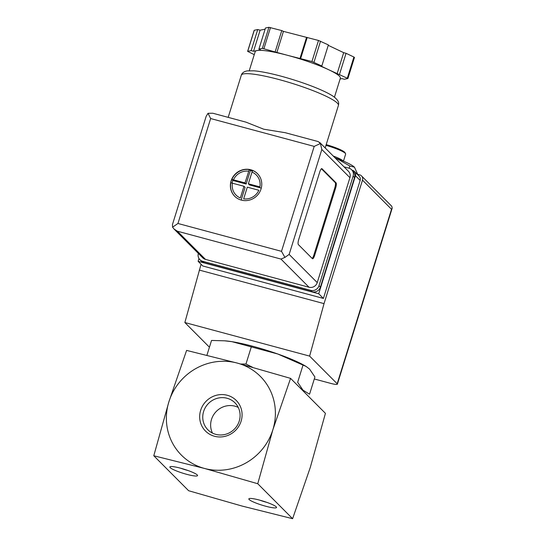 <?xml version="1.0" encoding="UTF-8"?>
<svg xmlns="http://www.w3.org/2000/svg" width="546" height="546" viewBox="0 0 546 546"><rect width="100%" height="100%" fill="white"/><g stroke="black" fill="none" stroke-linecap="round" stroke-linejoin="round"><path stroke-width="0.82" d="M290.574 378.371L237.292 363.083L186.602 350.402L168.898 401.781A55.753 53.235 -44.9 0 0 204.47 468.441A55.753 53.235 -44.9 0 0 272.863 429.75L290.574 378.371L325.43 413.342L310.319 467.321L292.615 518.7L241.926 506.019L188.643 490.731L153.788 455.76L204.47 468.441L257.753 483.729L272.863 429.75A55.753 53.235 -44.9 0 0 237.292 363.083A55.753 53.235 -44.9 0 0 168.898 401.781L153.788 455.76M303.03 365.056L297.659 382.282L303.01 390.172L309.555 394.219L314.919 376.986L309.575 369.103L306.122 366.441L277.777 353.999L232.036 341.694L224.665 340.813L211.534 340.445L206.914 355.289M306.122 366.441L304.334 365.41A49.065 7.05 -162.7 0 0 277.777 353.999A49.065 7.05 -162.7 0 0 232.036 341.694A49.065 7.05 -162.7 0 0 225.594 340.881L224.665 340.806M240.772 364.025L245.966 364.011L251.337 346.785M245.966 364.011L252.573 367.294M212.483 433.101A19.103 18.236 135.1 0 1 216.434 411.302A19.103 18.236 135.1 0 1 238.247 407.425M215.8 434.357A19.103 18.236 135.1 0 1 207.896 429.798A19.103 18.236 135.1 0 1 203.61 411.52A19.103 18.236 135.1 0 1 234.957 402.825A19.103 18.236 135.1 0 1 237.271 425.45A19.103 18.236 135.1 0 1 215.8 434.357M200.655 410.319A21.697 20.714 135.1 0 1 236.52 400.73A21.697 20.714 135.1 0 1 225.464 436.234A21.697 20.714 135.1 0 1 200.655 410.319M180.671 468.229A14.496 2.082 -162.7 0 0 170.106 466.728A14.496 2.082 -162.7 0 0 183.094 473.273A14.496 2.082 -162.7 0 0 197.495 475.259A14.496 2.082 -162.7 0 0 180.671 468.229M259.643 500.129A14.496 2.082 -162.7 0 0 249.085 498.628A14.496 2.082 -162.7 0 0 262.066 505.173A14.496 2.082 -162.7 0 0 276.474 507.159A14.496 2.082 -162.7 0 0 259.643 500.129M292.615 518.7L257.753 483.729M304.142 391.987A49.065 7.05 -162.7 0 0 303.01 390.172A49.065 7.05 -162.7 0 0 300.034 387.865M357.227 174.167L357.398 173.614L354.436 167.178L349.829 166.018L336.698 158.524M354.559 167.315A31.224 4.484 -162.7 0 0 354.511 167.26L354.436 167.178A31.224 4.484 -162.7 0 0 335.094 157.89M349.14 168.236L349.829 166.018M343.454 161.138L345.638 154.122A17.841 2.566 -162.7 0 0 345.57 153.706L344.983 152.621A16.946 2.437 -162.7 0 0 326.201 144.642M345.57 153.706A17.841 2.566 -162.7 0 0 325.976 145.359M343.325 161.084A18.195 2.614 -162.7 0 0 333.231 156.019M259.712 500.143A10.968 1.577 -162.7 0 0 266.864 502.375M180.733 468.243A10.968 1.577 -162.7 0 0 187.885 470.475M352.15 170.277L352.62 170.4A4.464 4.259 135.1 0 1 355.466 175.737L318.714 293.741L198.109 261.295L198.976 258.511M357.125 174.14L359.643 174.816A4.464 4.259 135.1 0 1 362.489 180.146L324.031 303.631L309.616 356.101L337.175 383.749A8.92 1.283 17.3 0 1 337.373 384.159A8.92 1.283 17.3 0 1 330.726 383.388L314.305 378.972M209.432 347.195L184.855 322.536L201.071 264.271M184.855 322.536L309.616 356.101M199.263 270.072L324.031 303.631M354.463 171.464L359.145 176.167A4.464 4.259 135.1 0 1 360.148 180.433L323.396 298.437L202.791 265.991L198.109 261.295M361.486 175.88L391.775 206.265L392.212 208.122L391.516 209.268L362.489 180.146M318.714 293.741L323.396 298.437M261.043 188.964A16.059 15.329 -44.9 0 0 257.446 173.601A16.059 15.329 -44.9 0 0 235.251 174.078A16.059 15.329 -44.9 0 0 234.698 196.273A16.059 15.329 -44.9 0 0 261.043 188.964M234.787 196.362A16.059 15.329 135.1 0 1 230.842 182.794L230.76 182.712A16.059 15.329 135.1 0 1 231.197 181.006A16.059 15.329 135.1 0 1 231.811 179.341L231.893 179.422A16.059 15.329 135.1 0 1 249.276 169.588L249.201 169.506A16.059 15.329 135.1 0 1 250.894 169.861A16.059 15.329 135.1 0 1 252.525 170.4L252.607 170.482A16.059 15.329 135.1 0 1 257.528 173.689M258.845 190.267L247.304 187.162L243.659 198.86A14.271 13.63 -44.9 0 0 258.845 190.267M232.439 183.163A14.271 13.63 -44.9 0 0 240.336 197.966L243.98 186.268L230.842 182.794M231.893 179.422L245.024 182.896L249.276 169.588M248.355 183.79L259.896 186.896A14.271 13.63 -44.9 0 0 251.999 172.099L248.355 183.79L249.481 184.923L261.288 188.097M252.607 170.482L251.999 172.099M245.898 122.12L263.738 129.211L285.217 132.698L318.263 141.591L320.406 143.523L314.189 146.396L281.504 251.337L284.937 257.405L280.944 259.063L309.036 287.251L205.48 259.391A6.689 6.388 135.1 0 1 202.709 257.794L173.942 228.931L172.563 227.177L172.454 224.563L206.17 116.298L208.033 113.295L212.851 113.24L245.891 122.127M319.656 142.404L348.43 171.267A6.689 6.388 135.1 0 1 349.925 177.668L317.24 282.603A6.689 6.388 135.1 0 1 309.036 287.251M321.99 168.721L336.036 182.808A4.464 1.16 -74.9 0 1 335.66 187.967L314.653 255.398A4.464 1.16 -74.9 0 1 312.558 258.763A4.464 1.16 -74.9 0 1 312.408 258.668L298.362 244.581A4.464 1.16 -74.9 0 1 298.737 239.428L319.738 171.997A4.464 1.16 -74.9 0 1 321.833 168.625A4.464 1.16 -74.9 0 1 321.99 168.721L321.655 168.632M311.937 61.534L321.819 65.977L321.089 66.127L329.101 69.929A44.601 6.409 -162.7 0 0 288.404 55.549L311.937 61.534L318.502 40.465L328.378 44.908L321.819 65.977M276.877 52.443L288.404 55.549A44.601 6.409 -162.7 0 0 257.064 50.553L260.585 49.85L258.92 49.065L262.367 48.369L276.877 52.443L283.442 31.375L318.502 40.465M254.252 54.655L247.625 51.365L251.167 50.614L253.549 51.256L257.064 50.553A44.601 6.409 -162.7 0 0 255.18 51.679L249.256 70.687M334.432 97.208L340.349 78.201A44.601 6.409 -162.7 0 0 329.101 69.929L347.904 78.515L344.369 79.266L341.98 78.617L340.103 78.999M314.189 146.396L210.64 118.543L208.033 113.295M344.028 166.851L348.853 168.148A6.689 6.388 135.1 0 1 351.624 169.751L353.03 171.157A6.689 6.388 135.1 0 1 354.525 177.559L320.4 287.135A6.689 6.388 135.1 0 1 312.189 291.776L204.061 262.694A6.689 6.388 135.1 0 1 201.297 261.097L199.891 259.684A6.689 6.388 135.1 0 1 198.348 253.419M351.624 169.751A6.689 6.388 135.1 0 1 353.125 176.153L318.994 285.729A6.689 6.388 135.1 0 1 310.79 290.37L202.662 261.281A6.689 6.388 135.1 0 1 199.891 259.684M320.406 143.523L321.833 149.481L289.148 254.422L284.937 257.405M280.944 259.063L177.389 231.211L173.942 228.931M210.64 118.543L177.955 223.478L172.563 227.177M339.496 74.379L346.062 53.303L353.904 57.03L354.463 57.446L347.904 78.515M337.107 73.737L343.673 52.662L346.062 53.303M328.248 45.338L343.673 52.662M300.655 58.497L307.221 37.428M299.925 58.647L306.49 37.572M275.218 51.658L281.777 30.583L283.442 31.375M258.92 49.065L265.486 27.989L268.925 27.3L281.777 30.583M253.549 51.256L260.114 30.187L265.11 29.184M251.167 50.614L257.726 29.545L260.114 30.187M247.625 51.365L254.19 30.289L257.726 29.545M321.417 168.755L335.203 182.589A4.464 1.16 -74.9 0 1 334.828 187.742L313.82 255.173A4.464 1.16 -74.9 0 1 312.148 258.408M241.155 200.054L245.099 187.394L243.98 186.268M232.03 183.06L232.842 180.446L231.791 179.388M232.842 180.446L246.15 184.022L245.024 182.896M246.15 184.022L250.355 170.536L249.345 169.526M250.355 170.536L252.354 171.075M391.516 209.268L337.175 383.749M355.466 175.737L360.148 180.433M248.669 171.205A14.271 13.63 -44.9 0 0 233.49 179.791M241.312 75.191C241.68 73.71 242.874 72.475 244.908 71.492L247.072 70.898L253.992 70.816C261.002 71.43 270.099 73.239 281.286 76.235C305.589 82.862 327.504 91.694 334.616 97.352C339.359 101.426 338.807 103.214 338.411 105.433A50.846 7.31 -162.7 0 0 279.19 79.6A50.846 7.31 -162.7 0 0 241.312 75.191L228.18 117.363M289.148 254.422L317.24 282.603M321.833 149.481L349.925 177.668M177.955 223.478L281.504 251.337M177.389 231.211L205.48 259.391M353.125 176.153L354.525 177.559M318.994 285.729L320.4 287.135M310.79 290.37L312.189 291.776M202.662 261.281L204.061 262.694M347.338 78.105L353.904 57.03M313.977 62.258L320.536 41.182M263.93 48.621L270.495 27.553M262.367 48.369L268.925 27.3M247.72 51.304L254.286 30.235M334.828 187.742L335.66 187.967M335.203 182.589L336.036 182.808M313.82 255.173L314.653 255.398M392.205 208.122L337.373 384.159M338.411 105.433L325.17 147.939"/></g></svg>
